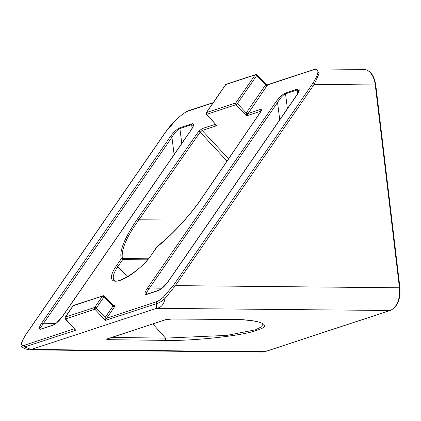 <?xml version="1.0" encoding="UTF-8"?>
<svg xmlns="http://www.w3.org/2000/svg" width="421" height="421" viewBox="0 0 421 421"><rect width="100%" height="100%" fill="white"/><g stroke="black" fill="none" stroke-linecap="round" stroke-linejoin="round"><path stroke-width="0.63" d="M316.366 68.96L319.118 73.47L314.219 84.316L175.325 285.622L164.974 298.547C163.937 304.499 161.08 307.762 156.401 308.335L29.938 349.898L262.472 352.045A19.34 11.909 -89.5 0 0 264.914 351.661L390.02 310.493A19.34 11.909 -89.5 0 0 399.45 287.69L375.264 84.884A19.34 11.909 -89.5 0 0 363.755 69.386C370.138 70.06 374.143 75.259 375.769 84.984L314.219 84.316A1.289 0.71 -145.4 0 0 312.614 83.674C319.223 73.312 319.623 68.655 313.813 69.707L267.546 84.931L246.506 115.891L246.232 112.97L265.809 84.563A1.289 0.974 -155.6 0 0 267.546 84.931L267.251 84.853L267.546 84.931M148.324 258.81A1.289 0.784 -90.6 0 0 147.913 258.215L148.808 258.215M206.264 112.717L225.577 84.726A1.289 0.71 34.6 0 1 225.814 84.558L206.5 112.549A1.289 0.71 34.6 0 0 206.264 112.717A1.289 1.289 0 0 0 206.369 114.312L216.857 125.647L202.212 130.463L200.128 132.152L138.925 219.794C126.626 236.649 121.106 249.537 122.358 258.468A1.289 0.784 89.4 0 1 122.848 259.399A1.289 0.71 -145.4 0 0 121.259 258.768C119.19 251.079 124.553 237.87 137.341 219.152A1.289 0.695 34.9 0 1 138.925 219.794L184.682 220.009M113.549 305.625L114.301 305.378C115.165 305.178 115.275 305.599 114.638 306.635L106.692 318.15L156.217 301.852C158.449 301.052 160.859 299.447 163.459 297.031L173.72 284.98L312.614 83.674M261.067 111.097L246.506 115.891L236.023 104.692A1.289 0.395 -43.1 0 0 237.397 103.534L246.232 112.97A1.289 0.71 -145.4 0 0 247.822 113.596L260.936 109.281C262.004 109.039 262.151 109.555 261.373 110.834L202.064 197.849C190.887 214.568 171.926 235.202 156.87 247.053A1.289 0.71 -145.4 0 0 156.633 247.216L151.655 254.431C141.882 270.219 115.575 285.364 114.17 280.076A28.165 9.051 -42.5 0 1 117.869 266.609L127.431 276.818M213.068 102.856L188.708 110.876C183.851 111.865 171.189 123.495 165.679 132.026A1.289 0.71 -145.4 0 0 165.448 132.189L176.931 118.938L182.056 114.607C185.54 112.144 187.898 110.791 189.129 110.549L213.231 102.619M165.679 132.026L26.791 333.327C23.913 337.531 22.171 340.999 21.571 343.725C21.387 345.346 22.35 345.841 24.455 345.209L24.665 346.999L31.296 349.504L264.914 351.661A1.289 0.995 -108.2 0 0 265.167 351.619L390.267 310.456A1.289 0.995 -108.2 0 1 390.02 310.493L156.401 308.335L156.433 303.641L105.371 320.439L105.103 317.523L113.049 306.009L112.881 305.378M314.487 69.344A1.289 0.995 71.8 0 0 314.234 69.381L316.629 68.955L363.755 69.386M262.336 323.633C261.509 323.228 262.888 323.391 258.91 322.097C252.316 320.381 242.075 319.481 228.187 319.402A1.937 1.174 -89.7 0 0 228.424 319.365C259.573 319.055 275.097 325.191 256.394 330.422C243.164 335.7 192.202 341.226 164.574 340.373A1.937 1.21 -89.3 0 0 165.542 338.116L226.893 335.384L255.421 329.832L262.083 326.528L262.341 323.628M191.123 129.889C193.034 126.553 193.718 125.105 193.181 125.537L191.676 124.7L179.899 128.573C177.315 129.794 174.657 132.694 171.931 137.267A1.289 0.71 -145.4 0 0 170.342 136.636C173.731 132.052 176.978 129.068 180.088 127.684L191.871 123.806C194.339 123.353 194.17 125.326 191.36 129.721A1.289 0.71 -145.4 0 0 191.123 129.889L62.45 316.392L56.735 322.733L53.267 324.98A1.289 0.995 71.8 0 0 52.846 325.307L41.063 329.185C38.6 329.627 38.8 327.612 41.663 323.139L170.342 136.636M174.126 154.523L171.931 137.267L40.721 327.454L41.079 328.948L41.49 328.859A1.289 0.995 71.8 0 0 41.063 329.185M296.742 95.135C298.652 91.799 299.336 90.347 298.799 90.778L297.294 89.941L285.517 93.82C282.933 95.041 280.275 97.935 277.55 102.508L146.34 292.695L146.697 294.19L147.108 294.105A1.289 0.995 -108.2 0 0 146.682 294.426C144.219 294.874 144.419 292.858 147.282 288.385L275.96 101.882C279.349 97.298 282.596 94.315 285.706 92.93L297.489 89.052C299.957 88.599 299.789 90.568 296.979 94.967A1.289 0.71 -145.4 0 0 296.742 95.135L167.332 282.649L162.353 287.98L158.885 290.227L147.108 294.105M163.459 297.031L164.974 298.547C162.001 301.236 159.149 302.936 156.433 303.641L156.217 301.852M65.134 317.271L72.965 305.92A1.289 0.71 34.6 0 1 73.201 305.751L65.371 317.102A1.289 0.71 34.6 0 0 65.134 317.271A1.289 1.289 0 0 0 65.234 318.865L75.727 330.196L24.665 346.999L22.276 347.299C23.876 348.477 26.434 349.346 29.938 349.898M228.187 319.402L171.715 319.06A1.937 1.174 -89.7 0 0 171.952 319.018C169.226 319.05 167.037 319.297 165.379 319.75L107.271 338.873C106.139 339.331 106.771 339.605 109.165 339.684A1.937 1.21 -89.3 0 0 110.139 337.995M65.234 318.865A1.289 0.432 -41.9 0 0 65.587 318.892L75.727 330.196C74.343 329.901 73.764 329.475 73.98 328.912L74.096 328.743M114.638 306.635A1.289 0.71 34.6 0 1 113.049 306.009L104.098 296.737A1.289 0.71 34.6 0 0 102.508 296.105L94.678 307.456A1.289 0.995 71.8 0 0 94.893 309.246A1.289 0.395 -43.1 0 0 96.267 308.088L105.103 317.523A1.289 0.71 34.6 0 0 106.692 318.15L105.371 320.439L94.893 309.246L65.587 318.892A1.289 0.995 -108.2 0 1 65.371 317.102L94.678 307.456A1.289 0.71 34.6 0 1 96.267 308.088L104.098 296.737A1.289 0.41 -44 0 0 104.261 296.11L113.88 305.699M206.369 114.312A1.289 0.432 -41.9 0 0 206.716 114.338L216.857 125.647C215.473 125.347 214.894 124.921 215.11 124.363L215.231 124.19M267.251 85.442A1.289 0.71 -145.4 0 1 265.656 84.816L256.71 75.543A1.289 0.71 34.6 0 0 255.121 74.912L235.807 102.908A1.289 0.995 71.8 0 0 236.023 104.692L206.716 114.338A1.289 0.995 -108.2 0 1 206.5 112.549L235.807 102.908A1.289 0.71 34.6 0 1 237.397 103.534L256.71 75.543A1.289 0.41 -44 0 0 256.873 74.917L266.083 84.458L267.409 84.789L314.234 69.381A1.289 0.995 71.8 0 0 313.813 69.707M375.769 84.984L399.95 287.796L175.325 285.622A1.289 0.71 -145.4 0 0 173.72 284.98M26.791 333.327A1.289 0.71 -145.4 0 0 26.555 333.495L165.448 132.189M21.571 343.725L21.134 344.367C21.76 341.684 23.187 338.631 25.413 335.216L26.555 333.495M55.683 323.575L43.258 323.765A1.289 0.71 -145.4 0 0 41.663 323.139M191.36 129.721L62.682 316.224A1.289 0.71 -145.4 0 0 62.45 316.392M296.979 94.967L168.3 281.465A1.289 0.71 -145.4 0 0 168.063 281.633M279.744 119.769L277.55 102.508A1.289 0.71 -145.4 0 0 275.96 101.882M161.301 288.822L148.871 289.011A1.289 0.71 -145.4 0 0 147.282 288.385M202.064 197.849A1.289 0.721 -145.7 0 0 201.822 198.028L261.131 111.007A1.289 0.721 -145.7 0 1 261.373 110.834M147.913 258.215L122.358 258.468A1.289 1.21 -20.2 0 0 121.259 258.768L116.28 265.977A29.454 9.467 137.5 0 0 120.111 280.381A29.454 9.467 137.5 0 0 151.892 254.263L156.991 246.948M114.301 305.378A1.289 0.995 -108.2 0 1 113.907 305.688M227.019 161.054L200.128 132.152A1.289 0.695 34.9 0 0 198.538 131.51L202.001 128.679L215.11 124.363A1.289 0.71 34.6 0 0 215.289 124.258M171.952 319.018L228.424 319.365M164.574 340.373L109.165 339.684M104.261 296.11A1.289 1.289 0 0 0 102.929 295.784A1.289 0.995 -108.2 0 0 102.508 296.105L73.201 305.751A1.289 0.995 71.8 0 1 73.622 305.425A1.289 1.289 0 0 0 72.965 305.92M62.682 316.224C59.24 320.886 55.961 323.917 52.846 325.307M168.3 281.465C164.858 286.133 161.58 289.159 158.464 290.553L146.682 294.426M137.341 219.152L198.538 131.51M24.455 345.209L73.98 328.912A1.289 0.71 -145.4 0 0 74.159 328.812M256.873 74.917A1.289 1.289 0 0 0 255.542 74.591A1.289 0.995 -108.2 0 0 255.121 74.912L225.814 84.558A1.289 0.995 71.8 0 1 226.235 84.232A1.289 1.289 0 0 0 225.577 84.726M111.807 337.447L165.542 338.116L152.834 323.944M148.397 259.147L122.848 259.399L117.869 266.609A1.289 0.71 34.6 0 0 116.28 265.977M192.087 128.373L191.676 124.7A1.289 0.995 71.8 0 1 191.871 123.806M180.088 127.684A1.289 0.995 71.8 0 0 179.899 128.573L181.788 143.419M297.705 93.62L297.294 89.941A1.289 0.995 -108.2 0 1 297.489 89.052M285.706 92.93A1.289 0.995 -108.2 0 0 285.517 93.82L287.406 108.665M202.001 128.679A1.289 0.995 71.8 0 0 202.212 130.463L228.566 158.785M107.271 338.873A1.937 1.489 71.8 0 0 107.65 338.816L165.758 319.692A1.937 1.489 -108.2 0 1 165.379 319.75M73.875 305.388A1.289 0.995 71.8 0 0 73.622 305.425L102.929 295.784A1.289 0.995 -108.2 0 1 103.182 295.742M226.487 84.195A1.289 0.995 71.8 0 0 226.235 84.232L255.542 74.591A1.289 0.995 -108.2 0 1 255.794 74.549M188.708 110.876A1.289 0.995 -108.2 0 1 189.129 110.549M41.721 328.817A1.289 0.995 71.8 0 0 41.49 328.859L53.267 324.98A1.289 0.995 71.8 0 1 53.504 324.944M158.464 290.553A1.289 0.995 -108.2 0 1 158.885 290.227M260.936 109.281A1.289 0.995 71.8 0 0 261.115 111.033M171.715 319.06L165.758 319.692M399.95 287.796C400.618 299.478 397.387 307.035 390.267 310.456M265.167 351.619L262.472 352.045M21.129 344.362C20.855 345.483 21.234 346.462 22.276 347.299L22.276 347.299M261.651 111.091L261.42 110.46L261.131 111.007M156.633 247.216A1.289 1.289 0 0 1 156.886 246.943L169.321 236.028C182.467 223.288 193.302 210.621 201.822 198.028"/></g></svg>
